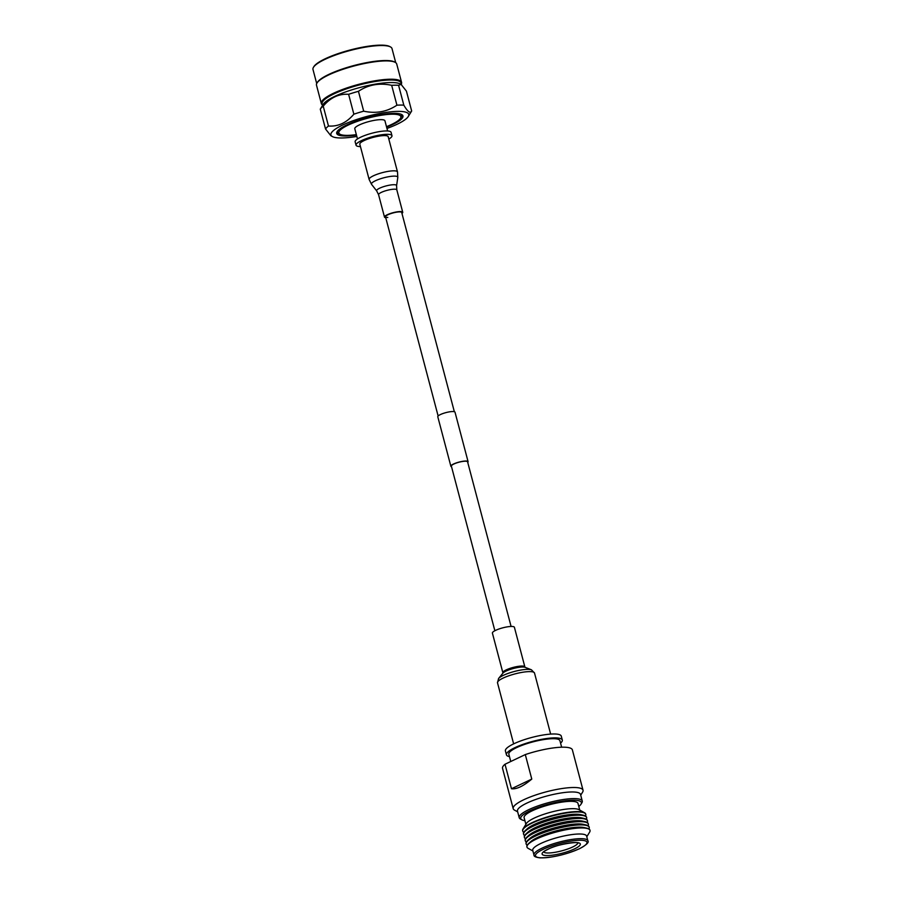 <?xml version="1.0" encoding="UTF-8"?>
<svg xmlns="http://www.w3.org/2000/svg" width="903" height="903" viewBox="0 0 903 903"><rect width="100%" height="100%" fill="white"/><g stroke="black" fill="none" stroke-linecap="round" stroke-linejoin="round"><path stroke-width="1.35" d="M467.754 462.449A8.917 1.93 165.2 0 0 468.093 461.693A8.917 1.93 165.2 0 0 462.607 461.32A8.917 1.93 165.2 0 0 453.464 464.052A8.917 1.93 165.2 0 0 450.868 466.241A8.917 1.93 165.2 0 0 451.534 466.738M468.093 461.693L455.022 412.208A8.917 1.93 165.2 0 0 449.536 411.836A8.917 1.93 165.2 0 0 440.382 414.567A8.917 1.93 165.2 0 0 437.786 416.757L450.868 466.241M511.087 626.456L467.585 461.828A8.387 1.817 165.2 0 0 462.426 461.478A8.387 1.817 165.2 0 0 453.814 464.04A8.387 1.817 165.2 0 0 451.365 466.106L494.867 630.745M388.821 139.073A18.579 4.018 165.2 0 0 391.958 135.698A18.579 4.018 165.2 0 0 386.89 134.31A18.579 4.018 165.2 0 0 366.753 138.464A18.579 4.018 165.2 0 0 356.042 145.191A18.579 4.018 165.2 0 0 360.444 146.579M391.958 135.698L391.078 132.335A18.579 4.018 165.2 0 0 385.999 130.946A18.579 4.018 165.2 0 0 365.862 135.1A18.579 4.018 165.2 0 0 355.15 141.827L356.042 145.191M387.624 130.98L384.938 120.81A15.588 3.375 165.2 0 0 380.682 119.647A15.588 3.375 165.2 0 0 363.785 123.124A15.588 3.375 165.2 0 0 354.8 128.779L357.486 138.949M356.346 134.637A32.045 6.942 -14.8 0 1 347.621 135.371A32.045 6.942 -14.8 0 1 339.539 133.937A32.045 6.942 -14.8 0 1 355.161 122.165A32.045 6.942 -14.8 0 1 392.105 114.207A32.045 6.942 -14.8 0 1 400.751 117.762A32.045 6.942 -14.8 0 1 386.484 126.68M337.654 130.89A33.027 7.156 165.2 0 0 338.275 132.91L339.539 133.937M400.751 117.762L401.338 116.25A33.027 7.156 165.2 0 0 400.887 114.184M337.045 131.736A33.535 7.269 165.2 0 0 339.483 133.892M400.774 117.695A33.535 7.269 165.2 0 0 401.835 114.613M386.597 127.086A34.258 7.416 165.2 0 0 402.445 115.076A34.258 7.416 165.2 0 0 393.606 113.36A34.258 7.416 165.2 0 0 358.446 120.336A34.258 7.416 165.2 0 0 336.74 132.436A34.258 7.416 165.2 0 0 346.063 135.992A34.258 7.416 165.2 0 0 356.459 135.044M356.82 136.432A40.251 8.714 -14.8 0 1 341.91 137.967A40.251 8.714 -14.8 0 1 332.383 136.567A40.251 8.714 -14.8 0 1 350.251 121.803A40.251 8.714 -14.8 0 1 397.76 111.385A40.251 8.714 -14.8 0 1 408.269 116.521A40.251 8.714 -14.8 0 1 386.958 128.463M403.822 105.154L398.573 85.288L401.101 84.408L400.289 83.956A40.872 8.849 -14.8 0 0 390.627 82.545A40.872 8.849 -14.8 0 0 350.466 90.277A40.872 8.849 -14.8 0 0 323.24 104.319L320.283 109.128A45.206 9.786 -14.8 0 1 323.229 106.159C330.453 97.592 338.918 93.641 348.614 94.307A45.206 9.786 -14.8 0 1 358.446 91.316L363.695 111.182C375.975 113.812 387.048 111.814 396.925 105.188A45.206 9.786 -14.8 0 1 399.961 105.075A45.206 9.786 -14.8 0 1 403.822 105.154C407.648 111.724 410.267 113.676 411.666 111.001L408.269 116.521M398.573 85.288A45.206 9.786 165.2 0 0 394.713 85.209A45.206 9.786 165.2 0 0 391.676 85.311L396.925 105.188M401.101 84.408L406.418 91.135L411.666 111.001M332.383 136.567L330.848 135.721L325.531 128.994A45.206 9.786 -14.8 0 1 328.478 126.025C338.151 126.702 346.605 122.763 353.863 114.184A45.206 9.786 -14.8 0 1 363.695 111.182M320.283 109.128L325.531 128.994M323.229 106.159L328.478 126.025M348.614 94.307L353.863 114.184M358.446 91.316C368.289 84.701 379.362 82.692 391.676 85.311M322.506 105.516L322.089 103.947A40.872 8.849 -14.8 0 1 345.657 89.137A40.872 8.849 -14.8 0 1 389.961 80.017A40.872 8.849 -14.8 0 1 401.113 83.065L401.542 84.69M322.326 104.861A41.482 8.985 -14.8 0 1 321.333 103.518A41.482 8.985 -14.8 0 1 345.262 88.494A41.482 8.985 -14.8 0 1 390.231 79.227A41.482 8.985 -14.8 0 1 401.553 82.32A41.482 8.985 -14.8 0 1 401.35 83.979M321.333 103.518L316.501 85.209A41.482 8.985 -14.8 0 1 316.987 83.02A41.482 8.985 -14.8 0 1 344.63 68.752A41.482 8.985 -14.8 0 1 385.389 60.907A41.482 8.985 -14.8 0 1 395.209 62.352A41.482 8.985 -14.8 0 1 396.722 64.011L401.553 82.32M316.987 83.02L317.427 82.308A40.872 8.849 -14.8 0 1 344.653 68.256A40.872 8.849 -14.8 0 1 384.813 60.535A40.872 8.849 -14.8 0 1 394.476 61.946L395.209 62.352M316.705 83.55L312.98 69.463A40.872 8.849 -14.8 0 1 313.465 67.307A40.872 8.849 -14.8 0 1 340.691 53.254A40.872 8.849 -14.8 0 1 380.852 45.534A40.872 8.849 -14.8 0 1 390.514 46.945A40.872 8.849 -14.8 0 1 392.004 48.581L395.728 62.679M390.514 46.945L389.78 46.55A40.251 8.714 165.2 0 0 380.265 45.15A40.251 8.714 165.2 0 0 340.713 52.758A40.251 8.714 165.2 0 0 313.894 66.596L313.465 67.307M509.473 756.624A28.896 6.265 -14.8 0 1 506.436 754.806L505.409 750.901A28.896 6.265 -14.8 0 1 522.069 740.437A28.896 6.265 -14.8 0 1 553.392 733.981A28.896 6.265 -14.8 0 1 561.282 736.148L562.309 740.042A28.896 6.265 -14.8 0 1 560.56 743.124M506.436 754.806A28.896 6.265 -14.8 0 1 523.097 744.332A28.896 6.265 -14.8 0 1 554.419 737.875A28.896 6.265 -14.8 0 1 562.309 740.042M510.771 761.5L508.829 754.174A26.424 5.723 -14.8 0 1 524.067 744.603A26.424 5.723 -14.8 0 1 552.704 738.699A26.424 5.723 -14.8 0 1 559.916 740.674L561.643 747.199M521.855 819.811L520.399 819.01A32.61 7.066 -14.8 0 1 519.214 817.7L517.464 811.075A32.61 7.066 -14.8 0 1 536.269 799.268A32.61 7.066 -14.8 0 1 571.622 791.976A32.61 7.066 -14.8 0 1 580.516 794.414L582.266 801.04A32.61 7.066 -14.8 0 1 581.882 802.767L581.013 804.189A31.368 6.795 165.2 0 0 572.818 800.182A31.368 6.795 165.2 0 0 535.784 808.309A31.368 6.795 165.2 0 0 521.855 819.811A31.368 6.795 165.2 0 0 524.903 820.68M517.667 811.842L514.507 810.115A36.12 7.822 -14.8 0 1 513.197 808.659A36.12 7.822 -14.8 0 1 534.023 795.577A36.12 7.822 -14.8 0 1 573.179 787.506A36.12 7.822 -14.8 0 1 583.033 790.204A36.12 7.822 -14.8 0 1 582.604 792.123L580.719 795.182M578.789 806.447A31.368 6.795 165.2 0 0 581.013 804.189M519.214 817.7A32.61 7.066 -14.8 0 1 538.019 805.894A32.61 7.066 -14.8 0 1 573.371 798.602A32.61 7.066 -14.8 0 1 582.266 801.04M513.197 808.659L502.542 768.34A36.12 7.822 -14.8 0 1 505.003 764.243L511.47 788.748C516.493 789.436 523.255 786.208 531.777 779.086L525.298 754.581A36.12 7.822 -14.8 0 1 562.524 747.187A36.12 7.822 -14.8 0 1 572.378 749.885L583.033 790.204M505.003 764.243L525.298 754.581M579.749 810.104L577.988 803.422A27.869 6.039 165.2 0 0 560.831 802.282A27.869 6.039 165.2 0 0 532.228 810.804A27.869 6.039 165.2 0 0 524.112 817.655L525.873 824.337M523.796 832.295A32.61 7.066 -14.8 0 1 522.735 831.053L522.645 830.681A32.61 7.066 -14.8 0 1 523.029 828.965L526.37 823.513A27.869 6.039 -14.8 0 1 534.158 818.129A27.869 6.039 -14.8 0 1 578.913 809.641L584.512 812.711A32.61 7.066 -14.8 0 1 585.697 814.021L585.799 814.393A32.61 7.066 -14.8 0 1 585.483 815.996M586.657 817.633L586.544 817.226A32.61 7.066 165.2 0 0 583.428 815.24L580.798 814.653A30.013 6.502 165.2 0 0 534.362 824.416A30.013 6.502 165.2 0 0 527.217 828.807L525.219 830.625A32.61 7.066 165.2 0 0 523.492 833.887L523.593 834.293A32.61 7.066 -14.8 0 1 533.097 826.268A32.61 7.066 -14.8 0 1 566.565 816.289A32.61 7.066 -14.8 0 1 586.657 817.633A32.61 7.066 -14.8 0 1 586.34 819.224M522.735 831.053A32.61 7.066 -14.8 0 1 532.239 823.028A32.61 7.066 -14.8 0 1 565.707 813.061A32.61 7.066 -14.8 0 1 585.799 814.393M583.428 815.24A32.61 7.066 165.2 0 0 532.984 825.861A32.61 7.066 165.2 0 0 525.219 830.625M587.503 820.861L587.401 820.466A32.61 7.066 165.2 0 0 584.286 818.479L581.645 817.881A30.013 6.502 165.2 0 0 535.219 827.656A30.013 6.502 165.2 0 0 528.063 832.035L526.065 833.853A32.61 7.066 165.2 0 0 524.338 837.126L524.451 837.521A32.61 7.066 -14.8 0 1 533.944 829.496A32.61 7.066 -14.8 0 1 567.423 819.529A32.61 7.066 -14.8 0 1 587.503 820.861A32.61 7.066 -14.8 0 1 587.198 822.464M524.654 835.523A32.61 7.066 -14.8 0 1 523.593 834.293M584.286 818.479A32.61 7.066 165.2 0 0 533.842 829.089A32.61 7.066 165.2 0 0 526.065 833.853M588.361 824.1L588.259 823.694A32.61 7.066 165.2 0 0 585.144 821.707L582.503 821.12A30.013 6.502 165.2 0 0 536.077 830.884A30.013 6.502 165.2 0 0 528.921 835.275L526.923 837.092A32.61 7.066 165.2 0 0 525.196 840.354L525.298 840.761A32.61 7.066 -14.8 0 1 534.802 832.735A32.61 7.066 -14.8 0 1 568.28 822.757A32.61 7.066 -14.8 0 1 588.361 824.1A32.61 7.066 -14.8 0 1 588.045 825.692M525.501 838.763A32.61 7.066 -14.8 0 1 524.451 837.521M585.144 821.707A32.61 7.066 165.2 0 0 534.7 832.329A32.61 7.066 165.2 0 0 526.923 837.092M589.219 827.329L589.106 826.934A32.61 7.066 165.2 0 0 585.991 824.947L583.361 824.349A30.013 6.502 165.2 0 0 536.935 834.124A30.013 6.502 165.2 0 0 529.779 838.503L527.781 840.321A32.61 7.066 165.2 0 0 526.054 843.594L526.156 843.989A32.61 7.066 -14.8 0 1 535.66 835.964A32.61 7.066 -14.8 0 1 569.127 825.997A32.61 7.066 -14.8 0 1 589.219 827.329A32.61 7.066 -14.8 0 1 588.903 828.931M526.359 841.991A32.61 7.066 -14.8 0 1 525.298 840.761M585.991 824.947A32.61 7.066 165.2 0 0 535.547 835.557A32.61 7.066 165.2 0 0 527.781 840.321M589.986 830.275A32.61 7.066 165.2 0 0 589.964 830.162A32.61 7.066 165.2 0 0 586.848 828.175L584.207 827.588A30.013 6.502 165.2 0 0 537.782 837.352A30.013 6.502 165.2 0 0 530.637 841.743L528.627 843.56A32.61 7.066 165.2 0 0 526.9 846.822A32.61 7.066 165.2 0 0 526.934 846.935M527.217 845.231A32.61 7.066 -14.8 0 1 526.156 843.989M586.848 828.175A32.61 7.066 165.2 0 0 536.405 838.797A32.61 7.066 165.2 0 0 528.627 843.56M533.978 854.994L532.736 850.321A27.869 6.039 -14.8 0 1 540.852 843.458A27.869 6.039 -14.8 0 1 569.454 834.936A27.869 6.039 -14.8 0 1 586.611 836.076L587.853 840.761A27.869 6.039 -14.8 0 0 570.696 839.609A27.869 6.039 -14.8 0 0 542.093 848.131A27.869 6.039 -14.8 0 0 533.978 854.994C533.707 856.383 535.727 857.331 540.028 857.85C552.218 857.805 565.357 854.769 579.433 848.741C586.487 844.937 589.298 842.273 587.853 840.761M532.905 850.976L528.153 848.357A32.61 7.066 -14.8 0 1 526.968 847.048A32.61 7.066 -14.8 0 1 536.461 839.022A32.61 7.066 -14.8 0 1 569.94 829.044A32.61 7.066 -14.8 0 1 590.02 830.388A32.61 7.066 -14.8 0 1 589.636 832.115L586.792 836.742M523.029 828.965A32.61 7.066 -14.8 0 1 532.138 822.656A32.61 7.066 -14.8 0 1 584.512 812.711M511.47 788.748L531.777 779.086M454.344 411.712L401.722 212.521A8.387 1.817 165.2 0 0 399.431 211.9A8.387 1.817 165.2 0 0 390.344 213.774A8.387 1.817 165.2 0 0 385.502 216.81A8.387 1.817 165.2 0 0 387.793 217.442M401.959 213.435A9.436 2.043 165.2 0 0 402.738 212.261A9.436 2.043 165.2 0 0 400.164 211.55A9.436 2.043 165.2 0 0 389.927 213.661A9.436 2.043 165.2 0 0 384.486 217.081A9.436 2.043 165.2 0 0 385.739 217.713M397.501 171.931L388.188 136.692A14.674 3.183 165.2 0 0 384.181 135.597A14.674 3.183 165.2 0 0 368.277 138.881A14.674 3.183 165.2 0 0 359.812 144.198L369.113 179.426L371.562 184.359A13.635 2.957 165.2 0 1 378.752 179.37A13.635 2.957 165.2 0 1 394.08 176.119A13.635 2.957 165.2 0 1 397.805 177.417L397.501 171.931A14.674 3.183 165.2 0 0 393.494 170.825A14.674 3.183 165.2 0 0 377.578 174.11A14.674 3.183 165.2 0 0 369.113 179.426M495.713 630.317A11.378 2.461 -14.8 0 1 507.396 626.84A11.378 2.461 -14.8 0 1 514.405 627.303L524.857 666.888A11.378 2.461 -14.8 0 0 517.859 666.425A11.378 2.461 -14.8 0 0 506.177 669.902A11.378 2.461 -14.8 0 0 502.858 672.701L492.406 633.116A11.378 2.461 -14.8 0 1 495.713 630.317M574.568 848.865A19.753 4.278 -14.8 0 1 547.511 855.57A19.753 4.278 -14.8 0 1 547.873 849.226A19.753 4.278 -14.8 0 1 574.929 842.522A19.753 4.278 -14.8 0 1 574.568 848.865M543.764 851.969A17.688 3.838 165.2 0 0 555.198 852.285A17.688 3.838 165.2 0 0 572.671 846.991A17.688 3.838 165.2 0 0 577.852 842.962M543.234 849.294A26.627 5.768 165.2 0 0 542.748 857.839A26.627 5.768 165.2 0 0 579.207 848.797A26.627 5.768 165.2 0 0 579.692 840.253A26.627 5.768 165.2 0 0 543.234 849.294M371.562 184.359L376.709 190.939A10.328 2.235 165.2 0 1 382.15 187.158A10.328 2.235 165.2 0 1 393.764 184.709A10.328 2.235 165.2 0 1 396.586 185.691L396.823 189.89A9.436 2.043 165.2 0 0 394.25 189.19A9.436 2.043 165.2 0 0 384.023 191.289A9.436 2.043 165.2 0 0 378.583 194.709L384.486 217.081M513.638 743.88L497.508 682.815A19.132 4.143 -14.8 0 1 503.084 678.108A19.132 4.143 -14.8 0 1 522.724 672.25A19.132 4.143 -14.8 0 1 534.508 673.04L531.438 669.8A17.721 3.838 -14.8 0 0 503.321 675.365A17.721 3.838 -14.8 0 0 498.58 678.492L502.881 673.186A11.976 2.596 -14.8 0 1 506.075 671.076A11.976 2.596 -14.8 0 1 525.083 667.317L531.438 669.8M438.124 415.99L385.502 216.81M543.606 851.642L548.245 849.147C557.817 843.831 579.466 841.461 578.112 843.075L577.818 842.612M396.586 185.691L397.805 177.417M376.709 190.939L378.583 194.709M396.823 189.89L402.738 212.261M550.649 734.105L534.508 673.04M497.508 682.815L498.58 678.492"/></g></svg>
